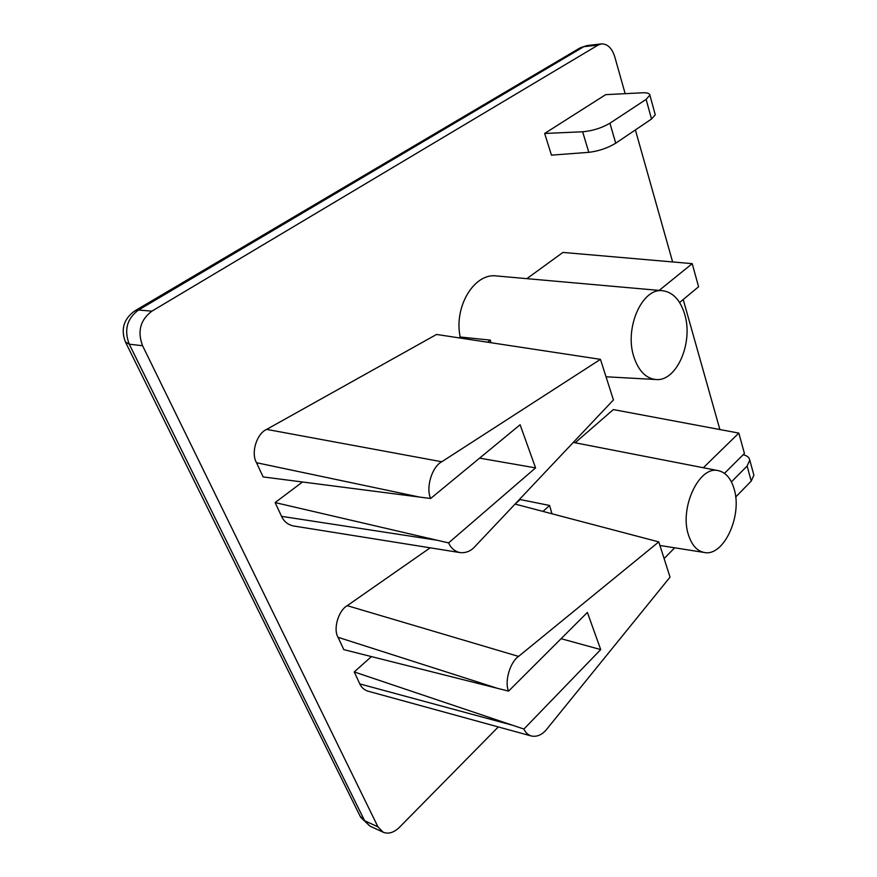 <?xml version="1.0" encoding="UTF-8"?>
<svg xmlns="http://www.w3.org/2000/svg" width="877" height="877" viewBox="0 0 877 877"><rect width="100%" height="100%" fill="white"/><g stroke="black" fill="none" stroke-linecap="round" stroke-linejoin="round"><path stroke-width="1.32" d="M735.671 497.018L751.238 481.067L747.105 466.049L731.407 481.89M753.573 473.953L753.891 475.148L751.238 481.067M747.105 466.049L749.769 460.096C749.177 457.355 746.963 455.58 743.126 454.757M459.965 552.576L293.389 525.959C287.842 524.676 283.896 521.475 281.55 516.345L437.064 540.232L448.607 542.896C450.953 548.136 454.735 551.37 459.965 552.576C465.007 553.157 469.535 551.644 473.525 548.048L613.429 399.934L600.46 359.351L436.549 334.455L266.652 429.39L441.778 461.762C431.999 466.707 425.641 487.546 430.64 498.487L520.105 424.753L535.573 467.89L479.598 458.134M531.319 735.989L367.759 691.109C364.065 689.87 361.423 687.48 359.811 683.917L512.705 725.301L523.92 729.05C525.476 732.547 527.943 734.86 531.319 735.989C536.494 737.02 541.273 735.2 545.669 730.53L670.039 577.132L658.78 541.898L515.139 504.089M688.544 535.156C691.876 545.286 697.127 551.063 704.308 552.477C723.744 556.862 742.644 515.512 734.093 488.851C730.979 478.436 725.728 472.374 718.351 470.664C699.309 465.248 679.094 507.98 688.544 535.156M520.072 498.87L520.182 499.55L549.605 505.47L551.973 513.79M633.939 357.071C638.631 370.971 645.954 378.447 655.908 379.511C676.627 381.846 693.554 342.556 684.685 314.273C680.322 300.055 672.999 292.205 662.705 290.736C642.205 287.448 624.084 328.283 633.939 357.071M544.65 133.457L551.458 155.141L588.807 152.335L582.635 131.78L544.65 133.457L605.678 94.661L642.446 92.798C647.029 92.556 649.506 93.324 649.879 95.111L646.13 99.386L609.932 123.219L615.731 143.203L651.534 119.02L646.13 99.386M674.698 547.807L664.108 558.561M498.289 726.934L399.441 827.307C393.883 832.657 388.478 834.301 383.205 832.229L369.875 826.068L364.624 820.719L377.954 826.858L142.578 345.735L129.248 344.19L364.624 820.719L360.118 816.158L125.784 342.721M598.125 45.056L583.797 46.689L138.511 310.03L151.918 311.138L598.125 45.056L601.49 43.894C607.531 43.806 611.949 48.092 614.744 56.731L625.169 93.675M635.386 129.928L672.626 261.949M683.216 299.528L719.885 429.544M151.918 311.138C140.32 319.853 137.207 331.385 142.578 345.735M377.954 826.858L383.205 832.229M371.42 656.588L354.22 671.935L359.811 683.917M338.04 637.305L343.806 649.638L497.61 688.368L338.04 637.305C333.008 628.995 338.369 610.622 347.226 605.667L518.548 656.413C509.986 662.179 504.297 681.857 508.572 691.109L587.393 612.42L600.712 649.583L561.072 638.697M430.19 547.818L347.226 605.667M520.182 499.55L515.84 503.354M724.468 473.35L744.43 453.464L738.829 433.095L613.33 409.581L575.137 442.775M302.51 481.999L275.115 502.576L281.55 516.345M256.501 462.716L263.133 476.924L419.403 497.051L256.501 462.716C250.723 452.992 256.654 433.633 266.652 429.39M662.705 290.736L496.316 275.937C474.26 272.857 453.694 306.709 460.173 336.998L459 337.864M679.609 302.521L698.574 286.757L692.216 263.648L562.924 252.423L526.858 278.656M490.934 342.721L490.353 340.112L460.173 336.998M692.216 263.648L659.142 290.419M738.829 433.095L703.332 467.737M512.705 725.301L354.22 671.935M658.78 541.898L518.548 656.413M508.572 691.109L497.61 688.368M600.712 649.583L523.92 729.05M549.605 505.47L542.973 511.412M615.731 143.203C607.629 148.092 598.651 151.14 588.807 152.335M655.064 114.054L655.251 114.755L651.534 119.02M582.635 131.78C592.633 130.859 601.732 128.009 609.932 123.219M437.064 540.232L275.115 502.576M600.46 359.351L441.778 461.762M430.64 498.487L419.403 497.051M535.573 467.89L448.607 542.896M490.353 340.112L487.568 342.205M601.49 43.894L587.173 45.538L579.368 48.301L135.464 310.502M138.511 310.03C126.968 318.625 123.876 330.015 129.248 344.19L125.444 342.019C120.598 329.324 123.679 318.965 134.707 310.94L138.511 310.03M753.891 475.148L749.769 460.096M704.308 552.477L659.921 545.472M655.908 379.511L606.029 376.781M718.351 470.664L573.339 442.425M360.699 817.342L369.875 826.068M587.173 45.538L580.256 47.764M655.251 114.755L649.879 95.111"/></g></svg>
